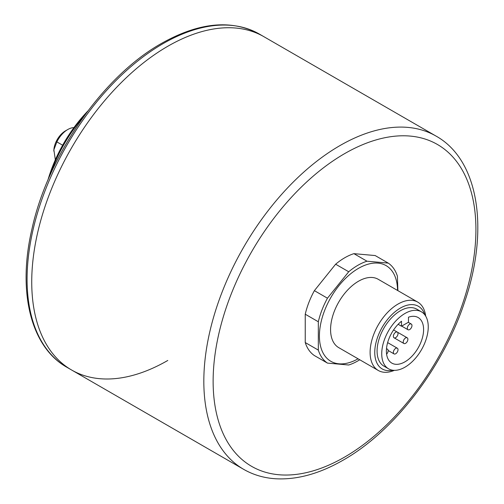 <?xml version="1.0" encoding="UTF-8"?>
<svg xmlns="http://www.w3.org/2000/svg" width="504" height="504" viewBox="0 0 504 504"><rect width="100%" height="100%" fill="white"/><g stroke="black" fill="none" stroke-linecap="round" stroke-linejoin="round"><path stroke-width="0.76" d="M167.782 360.461A192.402 111.082 -60 0 1 71.581 369.993A192.402 111.082 -60 0 1 42.09 215.819A192.402 111.082 -60 0 1 167.782 46.274A192.402 111.082 -60 0 1 263.983 36.742A192.402 111.082 120 0 0 167.782 46.274A192.402 111.082 120 0 0 42.09 215.819A192.402 111.082 120 0 0 71.581 369.993L66.931 367.303C30.668 347.017 17.262 291.602 31.954 229.043C47.987 155.282 103.15 76.11 161.488 43.426C198.986 22.277 231.601 19.158 259.327 34.058A192.402 111.082 120 0 0 163.132 43.59A192.402 111.082 120 0 0 37.441 213.129A192.402 111.082 120 0 0 66.931 367.303M84.244 115.895A104.422 60.291 120 0 0 50.255 174.756M47.867 180.262A101.134 58.388 -60 0 1 87.809 111.069M73.937 127.619A19.732 11.39 120 0 0 67.782 129.522A19.732 11.39 120 0 0 56.87 141.889L62.628 145.215M53.827 151.124A16.443 9.494 -60 0 1 53.827 151.005A16.443 9.494 -60 0 1 53.871 149.808L55.339 159.787M56.87 141.889L53.871 149.808A16.443 9.494 -60 0 1 65.457 130.864L67.782 129.522M397.549 290.449A55.251 31.903 120 0 0 358.483 268.355A55.251 31.903 120 0 0 319.41 335.79A55.251 31.903 120 0 0 358.079 358.81M348.718 271.763A58.54 33.8 -60 0 1 357.859 265.306A58.54 33.8 -60 0 1 367 261.211L353.915 253.657A58.54 33.8 120 0 0 344.774 257.752A58.54 33.8 120 0 0 335.632 264.209L348.718 271.763L327.461 298.204A58.54 33.8 -60 0 0 318.32 321.76L318.32 350.104A58.54 33.8 -60 0 0 327.461 363.107L348.718 365.003A58.54 33.8 -60 0 0 357.859 360.908A58.54 33.8 -60 0 0 359.743 359.768M417.747 302.11L378.214 279.285A39.469 22.787 120 0 0 358.483 281.245A39.469 22.787 120 0 0 332.697 316.021A39.469 22.787 120 0 0 338.745 347.647L378.284 370.471A39.469 22.787 -60 0 1 372.229 338.846A39.469 22.787 -60 0 1 398.015 304.07A39.469 22.787 -60 0 1 417.747 302.11A39.469 22.787 -60 0 1 425.685 316.115M394.38 370.339A39.469 22.787 -60 0 1 378.284 370.471M424.777 314.779A36.175 20.884 120 0 0 400.34 308.095A36.175 20.884 120 0 0 375.045 347.817A36.175 20.884 120 0 0 392.767 370.219M421.439 311.837L416.783 309.154A32.886 18.988 120 0 0 400.34 310.779A32.886 18.988 120 0 0 378.857 339.765A32.886 18.988 120 0 0 383.897 366.118L388.546 368.802A32.886 18.988 120 0 0 404.989 367.17A32.886 18.988 120 0 0 426.479 338.19A32.886 18.988 120 0 0 421.439 311.837A32.886 18.988 120 0 0 404.989 313.463A32.886 18.988 120 0 0 383.506 342.449A32.886 18.988 120 0 0 388.546 368.802M397.889 290.651L397.391 276.11A58.54 33.8 -60 0 0 388.25 263.107L375.171 255.553L353.915 253.657M388.25 263.107L367 261.211M327.461 298.204L314.383 290.651L335.632 264.209M314.383 290.651A58.54 33.8 120 0 0 305.241 314.212L318.32 321.76M318.32 350.104L305.241 342.55L305.241 314.212M327.461 363.107L314.383 355.553A58.54 33.8 120 0 1 305.241 342.55M401.505 326.22L401.505 321.231A26.309 15.189 120 0 0 387.211 344.27A26.309 15.189 120 0 0 391.835 363.107A26.309 15.189 120 0 0 418.15 347.918A26.309 15.189 120 0 0 418.15 317.533A26.309 15.189 120 0 0 408.479 317.205L408.479 322.195L401.505 326.22L398.154 324.286M395.69 332.262A3.289 1.896 120 0 0 393.542 335.16A3.289 1.896 120 0 0 394.046 337.8A3.289 1.896 120 0 0 395.69 337.636A3.289 1.896 120 0 0 397.839 334.738A3.289 1.896 120 0 0 397.335 332.098A3.289 1.896 120 0 0 395.69 332.262M395.69 348.377A3.289 1.896 120 0 0 393.542 351.275A3.289 1.896 120 0 0 394.046 353.909A3.289 1.896 120 0 0 395.69 353.745A3.289 1.896 120 0 0 397.839 350.847A3.289 1.896 120 0 0 397.335 348.214A3.289 1.896 120 0 0 395.69 348.377M409.645 324.204A3.289 1.896 120 0 0 407.497 327.109A3.289 1.896 120 0 0 408.001 329.742A3.289 1.896 120 0 0 409.645 329.578A3.289 1.896 120 0 0 411.793 326.68A3.289 1.896 120 0 0 411.289 324.047A3.289 1.896 120 0 0 409.645 324.204M405.556 337.957A3.289 1.896 120 0 0 403.408 340.855A3.289 1.896 120 0 0 403.912 343.495A3.289 1.896 120 0 0 405.556 343.331A3.289 1.896 120 0 0 407.704 340.433A3.289 1.896 120 0 0 407.201 337.8A3.289 1.896 120 0 0 405.556 337.957M386.593 354.129A3.289 1.896 120 0 0 387.469 349.19A3.289 1.896 120 0 0 386.461 349.089M344.528 153.689A185.825 107.283 120 0 0 213.129 381.27A185.825 107.283 120 0 0 344.528 457.134A185.825 107.283 120 0 0 475.921 229.547A185.825 107.283 120 0 0 344.528 153.689M71.581 369.993L243.678 469.35A192.402 111.082 -60 0 1 214.181 315.176A192.402 111.082 -60 0 1 339.872 145.631A192.402 111.082 -60 0 1 436.073 136.099L259.327 34.058M243.678 469.35C253.481 474.976 264.354 478.126 276.299 478.8C297.549 479.795 319.838 473.577 343.161 460.146C394.43 431.141 443.457 366.944 464.801 301.386C489.353 229.44 478.844 159.976 436.073 136.099M394.046 337.8L403.912 343.495M407.201 337.8L393.586 329.937M394.046 353.909L388.143 350.501M397.335 348.214L387.633 342.613M408.001 329.742L401.701 326.107M411.289 324.047L408.278 322.308M387.469 349.19L386.499 348.629"/></g></svg>
